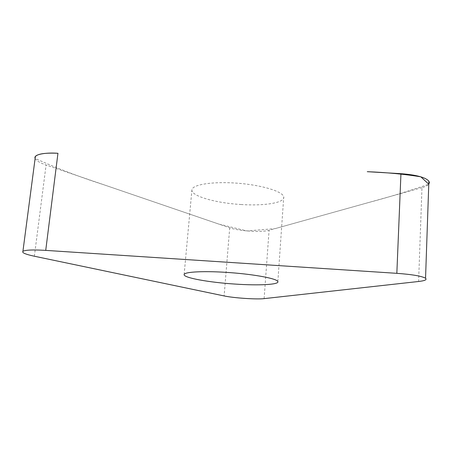 <?xml version="1.0" encoding="UTF-8"?>
<svg xmlns="http://www.w3.org/2000/svg" width="452" height="452" viewBox="0 0 452 452"><rect width="100%" height="100%" fill="white"/><g stroke="black" fill="none" stroke-linecap="round" stroke-linejoin="round"><path stroke-width="0.34" stroke-dasharray="2.26 1.69" d="M421.976 187.636L269.081 230.305C261.719 232.565 238.854 231.113 229.712 227.814L46.081 165.003C39.748 162.81 36.098 160.613 35.12 158.409C56.144 168.031 79.275 176.89 104.508 184.987L218.909 224.119L246.911 230.938L275.076 228.633L368.386 202.592C388.703 197.208 408.834 191.077 428.773 184.207C427.66 185.535 425.394 186.676 421.976 187.636L418.603 281.489M241.278 204.524C216.056 203.112 190.93 196.089 191.919 189.874C192.117 184.597 212.734 181.275 237.407 183.201C262.075 185.066 283.042 191.575 283.737 196.902C285.139 202.762 264.539 206.072 241.278 204.524M264.126 298.631L269.081 230.305M34.369 256.227L46.081 165.003M229.712 227.814L224.124 295.936M277.856 281.528L283.737 196.902M184.128 274.573L191.919 189.874"/><path stroke-width="0.68" d="M234.938 284.065C209.248 282.432 183.41 277.833 184.128 274.573C184.083 271.782 204.931 270.737 230.158 272.629C255.374 274.488 276.974 278.681 277.856 281.528C279.477 284.681 258.64 285.704 234.938 284.065M396.839 273.33L45.731 250.385C32.872 249.628 25.267 249.945 22.922 251.329C21.707 252.702 25.527 254.335 34.369 256.227L224.124 295.936C233.52 297.992 256.742 299.557 264.126 298.631L418.603 281.489C424.84 280.765 427.157 279.692 425.547 278.274C421.942 276.127 412.371 274.477 396.839 273.33L400.947 173.687C416.106 174.839 425.417 177.32 428.875 181.133L429.4 182.693L428.773 184.207L420.835 176.828C404.964 174.212 387.11 172.5 367.267 171.687L400.947 173.687M57.952 153.29C46.132 152.364 33.103 154.29 35.12 158.409L35.369 156.539C37.844 153.782 45.375 152.703 57.952 153.29L45.731 250.385M22.922 251.329L35.369 156.539M425.547 278.274L428.875 181.133"/></g></svg>
